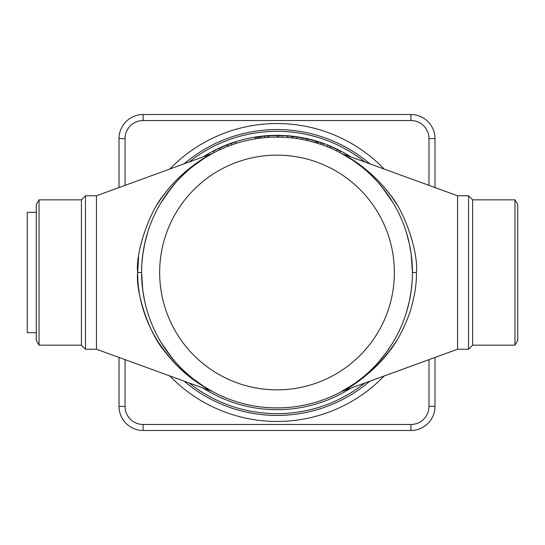 <?xml version="1.0" encoding="UTF-8"?>
<svg xmlns="http://www.w3.org/2000/svg" width="545" height="545" viewBox="0 0 545 545"><rect width="100%" height="100%" fill="white"/><g stroke="black" fill="none" stroke-linecap="round" stroke-linejoin="round"><path stroke-width="0.82" d="M212.128 391.358L203.414 386.167L212.393 391.501L203.414 386.167L192.378 378.203M175.551 362.18L167.676 352.383L162.464 344.719M144.711 301.351L142.845 290.819L141.877 281.206M141.877 281.2L141.598 272.255M412.143 281.261L411.182 290.832L409.336 301.29L411.182 290.839L412.143 281.261L411.182 290.832L409.336 301.29M409.329 301.303L406.338 312.646M391.453 344.89L386.248 352.526L378.237 362.445L383.666 355.94M360.633 379.007L355.749 382.672M355.735 382.679L353.562 384.205M353.548 384.211L341.64 391.494M341.667 153.513L352.717 160.223L341.633 153.499L352.717 160.223L361.832 166.94M378.523 182.868L386.385 192.658L378.523 182.868M391.623 200.383L386.391 192.664L391.623 200.383L386.385 192.658L378.509 182.861M406.372 232.463L409.35 243.785L411.196 254.27L412.429 272.5L416.387 272.5C416.775 283.386 414.656 296.569 410.031 312.047C403.852 328.982 396.862 342.199 389.048 351.682C374.708 370.886 354.168 384.79 347.431 388.347C327.654 397.278 367.657 385.369 396.637 340.686C367.657 385.369 327.654 397.278 347.431 388.347C354.168 384.79 374.708 370.886 389.048 351.682C396.862 342.199 403.852 328.982 410.031 312.047C414.656 296.569 416.775 283.386 416.387 272.5C416.775 283.386 414.656 296.569 410.031 312.047C403.852 328.982 396.862 342.199 389.048 351.682C374.708 370.886 354.168 384.79 347.431 388.347C327.654 397.278 367.657 385.369 396.637 340.686M416.387 272.5L412.429 272.5L411.196 254.27L409.35 243.792L411.196 254.27L412.429 272.5L416.387 272.5C418.615 253.589 405.269 211.576 389.191 193.509C375.062 174.652 356.232 161.647 348.425 157.246L352.308 159.644C362.752 166.014 383.898 182.807 396.637 204.314C383.898 182.807 362.752 166.014 352.308 159.644L348.425 157.246C356.232 161.647 375.062 174.652 389.191 193.509C405.269 211.576 418.615 253.589 416.387 272.5C418.615 253.589 405.269 211.576 389.191 193.509C375.062 174.652 356.232 161.647 348.425 157.246L352.308 159.644C362.752 166.014 383.898 182.807 396.637 204.314M141.884 263.719L142.858 254.106L144.725 243.595L147.736 232.197L144.725 243.595L142.858 254.099L141.884 263.719L142.858 254.106L144.718 243.601M162.723 199.872L167.962 192.222L176.008 182.309L167.962 192.222L162.723 199.879L173.215 185.538M173.228 185.518L175.994 182.323M193.482 165.918L204.348 158.234L212.38 153.506L204.348 158.234L193.475 165.925L204.348 158.234L212.393 153.499L96.465 195.764L85.476 195.764L85.476 349.236L96.465 349.236L96.465 195.764M199.838 161.231L201.943 159.801M201.929 159.808L201.187 160.305M198.019 162.512L192.984 166.314M195.43 164.42L192.971 166.32L195.437 164.413M166.034 194.906L170.742 188.577M276.915 137.088L284.592 137.299M316.754 143.049L320.521 144.262L321.005 142.838A136.918 136.918 0 0 1 323.73 143.798L323.219 145.215M257.267 138.532L258.603 138.341L257.267 138.532L257.049 137.047L258.398 136.85M284.19 137.279L285.519 137.354M291.813 137.899L293.006 138.035M292.093 137.926L291.691 137.885L291.854 136.386L293.237 136.543A136.918 136.918 0 0 1 296.977 137.047L296.759 138.532L298.844 138.859M267.459 137.422L269.135 137.313M277.514 137.088L278.434 137.095M292.29 137.953L292.897 138.021M315.943 142.804L316.427 142.947M309.458 141.032L317.517 143.287L315.208 142.586L315.63 141.141L316.965 141.543L315.63 141.141A136.918 136.918 0 0 0 307.789 139.084L307.448 140.549L306.195 140.269M306.985 140.447L309.628 141.073M316.332 142.919L312.925 141.932M276.594 137.088L284.211 137.279M257.315 137.006A136.918 136.918 0 0 1 258.085 136.897L259.427 136.713L259.624 138.205L258.296 138.389L260.987 138.035L260.81 136.543A136.918 136.918 0 0 1 264.557 136.148L267.506 135.909L267.615 137.415L268.46 137.354L267.656 137.408M269.223 137.313L264.707 137.647L264.557 136.148L267.534 135.909M306.719 140.385L307.332 140.521M306.29 140.29L305.936 140.208M311.038 141.428L312.905 141.932M298.708 138.832L296.759 138.532M301.337 137.762L302.38 137.953A136.918 136.918 0 0 1 306.419 138.777L306.099 140.249L307.448 140.549M213.947 152.668L213.204 151.36M218.402 150.427L220.187 149.589L219.553 148.22A136.918 136.918 0 0 1 227.428 144.875L227.974 146.278M226.856 146.721L231.87 144.834L231.366 143.417A136.918 136.918 0 0 1 235.597 142L236.046 143.43M233.165 144.384L233.962 144.112M119.028 357.452L119.028 406.406A24.075 24.075 0 0 0 143.103 430.482L410.923 430.482A24.075 24.075 0 0 0 434.999 406.406L434.999 357.452M369.898 163.854A142.94 142.94 0 0 0 184.128 163.854A142.94 142.94 0 0 1 369.898 163.854A142.94 142.94 0 0 0 184.128 163.854A142.94 142.94 0 0 1 369.898 163.854A142.94 142.94 0 0 0 277.017 129.56A142.94 142.94 0 0 1 369.898 163.854A142.94 142.94 0 0 0 184.128 163.854A142.94 142.94 0 0 1 369.898 163.854A142.94 142.94 0 0 0 277.017 129.56M184.128 381.146A142.94 142.94 0 0 0 369.898 381.146A142.94 142.94 0 0 1 184.128 381.146A142.94 142.94 0 0 0 369.898 381.146A142.94 142.94 0 0 1 184.128 381.146A142.94 142.94 0 0 0 369.898 381.146A142.94 142.94 0 0 1 184.128 381.146A142.94 142.94 0 0 0 369.898 381.146A142.94 142.94 0 0 1 184.128 381.146A142.94 142.94 0 0 0 369.898 381.146M514.971 345.169L517.75 340.359L517.75 204.641L514.971 199.831L514.971 345.169L472.61 345.169L468.55 349.236L468.55 195.764L457.568 195.764L457.568 349.236L457.568 195.764L457.568 349.236L341.769 391.426M360.981 165.639L352.308 159.644L342.444 153.867L352.308 159.644L360.981 165.639L352.308 159.644L342.008 153.704M205.24 387.536L206.378 388.217M209.989 390.268L211.181 390.922M157.389 340.686C169.4 358.998 182.895 373.039 197.862 382.808L211.276 390.969C207.877 389.294 202.563 385.983 195.342 381.037C167.124 361.573 137.551 322.156 137.64 272.5L138.594 257.049L137.64 272.5C137.551 322.156 167.124 361.573 195.342 381.037C202.563 385.983 207.877 389.294 211.276 390.969L197.862 382.808C182.895 373.039 169.4 358.998 157.389 340.686C170.326 362.425 191.22 378.891 201.616 385.295L205.765 387.849C198.067 383.551 179.019 370.423 164.869 351.539C148.983 333.806 135.371 291.521 137.64 272.5C135.323 253.466 149.051 211.004 165.176 193.066C179.632 173.848 199.817 160.278 206.541 156.688L200.655 160.332C189.755 167.329 170.626 182.466 157.389 204.314M204.034 158.193L202.222 159.324M187.391 170.081L184.312 172.697M182.125 174.652L177.779 178.78M141.605 271.26A135.412 135.412 0 0 0 277.017 407.912A135.412 135.412 0 0 0 412.429 272.5A135.412 135.412 0 0 0 277.017 137.088A135.412 135.412 0 0 0 141.598 272.5A135.412 135.412 0 0 1 277.017 137.088A135.412 135.412 0 0 1 412.429 272.5A135.412 135.412 0 0 1 277.017 407.912A135.412 135.412 0 0 1 141.598 272.5A135.412 135.412 0 0 0 277.017 407.912A135.412 135.412 0 0 0 412.429 272.5A135.412 135.412 0 0 0 277.017 137.088A135.412 135.412 0 0 0 141.598 272.5A135.412 135.412 0 0 0 277.017 407.912A135.412 135.412 0 0 0 412.429 272.5A135.412 135.412 0 0 0 277.017 137.088A135.412 135.412 0 0 0 141.605 271.26M85.476 195.764L81.416 199.831L81.416 345.169L85.476 349.236M81.416 345.169L39.056 345.169L39.056 199.831L81.416 199.831M39.056 199.831L36.277 204.641L36.277 340.359L39.056 345.169M472.61 345.169L472.61 199.831L468.55 195.764M434.999 187.548L434.999 138.594A24.075 24.075 0 0 0 410.923 114.518L143.103 114.518A24.075 24.075 0 0 0 119.028 138.594L119.028 187.548M213.579 151.163L213.947 150.972M214.696 150.583L216.208 149.821M217.755 149.071L219.553 148.22M260.898 136.529L263.916 136.209M264.277 136.175L266.723 135.971M264.741 137.64L266.43 137.497M257.049 137.047A136.918 136.918 0 0 0 255.149 137.34L255.394 138.825M265.599 136.059L267.343 135.923M294.729 136.734L294.075 136.645M293.755 136.611L293.237 136.543L293.06 138.042M327.116 146.694L327.674 145.297A136.918 136.918 0 0 1 337.546 149.691L336.885 151.04M337.559 149.698L340.441 151.156L339.746 152.491M330.713 146.55L330.127 147.933M306.419 138.777L307.789 139.084M299.082 137.374A136.918 136.918 0 0 1 299.689 137.469L301.167 137.728M307.707 139.064L311.359 139.956M313.266 140.467L313.934 140.651M306.256 138.743L308.811 139.322M315.63 141.141L316.965 141.543L316.529 142.981M274.884 135.596L277.637 135.582M270.252 135.746L268.862 135.821A136.918 136.918 0 0 1 277.105 135.582L282.269 135.685L282.215 137.183M284.401 135.78L286.513 135.909M267.554 135.909L266.123 136.018M258.085 136.897L258.296 138.389M259.427 136.713L260.81 136.543M297.522 137.129L296.099 136.918M290.649 136.264L292.038 136.407M297.843 137.177L300.561 137.619M302.243 137.926L303.62 138.192M273.842 135.616L276.594 135.582M316.12 141.284L317.967 141.85L317.517 143.287M321.005 142.838L316.883 141.516M291.718 136.373L293.074 136.529M299.185 137.388L299.832 137.497M299.845 137.497L299.144 137.381M300.384 137.592L299.948 137.517M278.502 135.589L278.488 137.095M267.506 135.909L268.862 135.821L268.951 137.326M286.684 135.923L287.74 136.005A136.918 136.918 0 0 1 291.854 136.386M265.49 136.066L264.584 136.148M267.322 135.923L265.395 136.073M266.818 137.469L267.432 137.429M310.739 139.799L311.59 140.017M311.713 140.051L312.414 140.235M313.034 140.406L312.012 140.133M314.274 140.746L315.16 141.005M318.055 141.877L320.835 142.783M320.753 142.756L320.753 142.756A136.918 136.918 0 0 0 317.967 141.85M235.488 142.027L235.079 142.163M233.308 142.742L232.742 142.94M222.496 146.905L223.021 146.68M231.945 143.212L227.428 144.875A136.918 136.918 0 0 1 229.002 144.275L229.118 144.234M428.976 185.361L428.976 138.594A18.053 18.053 0 0 0 410.923 120.534L143.103 120.534L143.103 114.518A24.075 24.075 0 0 0 119.028 138.594L125.05 138.594L125.05 185.361M36.277 332.682L27.25 332.682L27.25 212.318L36.277 212.318M378.237 362.445L386.248 352.526M386.248 352.533L383.673 355.933M203.408 386.167L194.878 380.158L203.414 386.167M172.854 359.026L167.676 352.39L172.854 359.026M167.669 352.383L162.471 344.733L167.669 352.383M141.598 272.5L142.845 290.819L144.718 301.378L142.845 290.819L141.598 272.5L137.64 272.5M206.065 157.164L205.417 157.56L206.065 157.164M205.302 157.634L201.984 159.774L205.308 157.628M144.725 243.574L147.736 232.204M125.05 359.639L125.05 406.406A18.053 18.053 0 0 0 143.103 424.466L410.923 424.466L410.923 430.482A24.075 24.075 0 0 0 434.999 406.406L428.976 406.406L428.976 359.639M410.923 424.466A18.053 18.053 0 0 0 428.976 406.406M143.103 120.534A18.053 18.053 0 0 0 125.05 138.594M384.198 169.059A148.955 148.955 0 0 0 169.829 169.059M169.829 375.941A148.955 148.955 0 0 0 384.198 375.941M189.081 382.944A141.175 141.175 0 0 0 364.946 382.944A141.175 141.175 0 0 1 189.081 382.944A141.175 141.175 0 0 0 364.946 382.944M364.946 162.056A141.175 141.175 0 0 0 189.081 162.056A141.175 141.175 0 0 1 364.946 162.056A141.175 141.175 0 0 0 189.081 162.056M350.973 388.033A137.177 137.177 0 0 1 203.053 388.033A137.177 137.177 0 0 0 350.973 388.033A137.177 137.177 0 0 1 203.053 388.033M203.053 156.967A137.177 137.177 0 0 1 350.973 156.967A137.177 137.177 0 0 0 203.053 156.967A137.177 137.177 0 0 1 350.973 156.967M277.017 155.141A117.359 117.359 0 0 0 159.658 271.424A117.359 117.359 0 0 0 276.295 389.859A117.359 117.359 0 0 0 394.369 272.861A117.359 117.359 0 0 0 277.017 155.141M143.103 424.466L143.103 430.482A24.075 24.075 0 0 1 119.028 406.406L125.05 406.406M143.103 114.518A24.075 24.075 0 0 0 119.028 138.594M410.923 120.534L410.923 114.518A24.075 24.075 0 0 1 434.999 138.594L428.976 138.594M302.38 137.953L302.1 139.431M277.105 135.582L277.105 137.088M287.74 136.005L287.624 137.504M457.568 195.764L342.444 153.867M96.465 349.236L211.583 391.133M211.957 153.738L211.167 154.174M194.715 164.965L190.975 167.935M187.133 171.219L182.48 175.544M171.518 187.603L160.925 202.788M154.106 215.663L152.777 218.634M144.452 244.855L143.137 252.158M141.761 265.94L141.598 272.316M345.673 155.781L346.211 156.102M354.999 161.797L356.253 162.689M361.771 166.893L364.142 168.841M381.861 186.799L393.047 202.692M399.962 215.752L401.461 219.124M409.588 244.923L410.889 252.158M412.265 265.906L412.429 272.323M351.055 385.88L351.716 385.444M387.066 351.402L387.972 350.122M205.669 387.597L203.401 386.153M198.836 383.067L195.178 380.39M191.833 377.767L184.006 370.92M172.472 358.569L161.354 342.921M154.044 329.2L152.689 326.169M144.445 300.118L143.144 292.91M141.761 279.095L141.598 272.684M468.55 349.236L457.568 349.236L341.633 391.501L457.568 349.236M514.971 199.831L472.61 199.831M211.991 153.717L211.242 154.133L211.991 153.717M206.092 157.144L205.41 157.566L206.092 157.144M196.5 163.623L191.363 167.615L196.5 163.623M187.064 171.28L182.82 175.211L187.064 171.28M171.586 187.514L160.891 202.842L171.586 187.514M154.044 215.8L152.832 218.504L154.044 215.8M144.432 244.95L143.131 252.206L144.432 244.95M198.857 383.087L195.199 380.403L198.857 383.087M172.336 358.406L161.082 342.478L172.336 358.406M153.704 328.465L152.709 326.21L153.704 328.465"/></g></svg>
